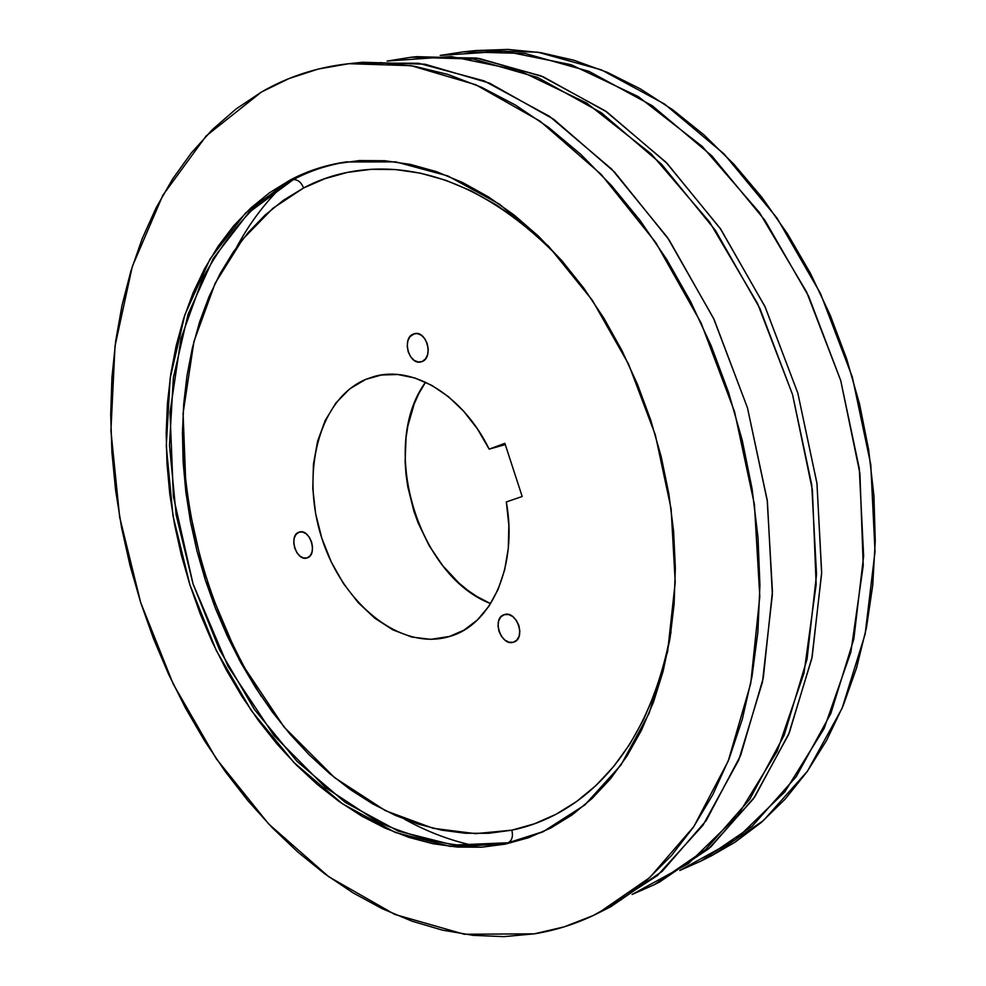 <?xml version="1.0" encoding="UTF-8"?>
<svg xmlns="http://www.w3.org/2000/svg" width="986" height="986" viewBox="0 0 986 986"><rect width="100%" height="100%" fill="white"/><g stroke="black" fill="none" stroke-linecap="round" stroke-linejoin="round"><path stroke-width="1.48" d="M422.156 361.529L420.985 361.899C409.079 365.424 401.524 338.358 413.233 334.081L417.214 333.551L421.281 335.191L424.818 338.765L427.258 343.732L428.244 349.315L427.616 354.652L425.471 358.941L422.156 361.529L418.163 362.01L414.108 360.334L410.62 356.759L408.192 351.829L407.218 346.296L407.822 340.983L409.93 336.694L414.564 333.65C426.482 330.224 433.889 357.45 422.156 361.529M307.25 557.866L307.003 557.953C296.367 561.835 288.122 535.447 298.968 532.193L302.517 531.996L306.165 533.783L309.357 537.296L311.601 542.004L312.537 547.156L312.044 551.987L310.183 555.747L307.25 557.866L303.7 558.027L300.077 556.215L296.909 552.702L294.691 548.031L293.754 542.916L294.235 538.11L296.059 534.338L299.337 532.07C309.998 528.25 318.145 554.785 307.25 557.866M513.373 642.231C501.061 646.459 491.546 618.382 504.043 614.709L508.542 614.512L512.757 616.558L516.381 620.416L518.87 625.506L519.832 631.028L519.129 636.155L516.849 640.087L513.373 642.231L509.232 642.268L505.042 640.197L501.443 636.34L498.978 631.299L498.016 625.814L498.706 620.712L500.937 616.78L504.401 614.598C516.615 610.174 526.351 638.275 513.903 642.059L513.373 642.231M511.808 830.175C513.287 836.153 512.116 840.343 508.295 842.747L470.914 846.161C442.85 844.706 411.963 836.67 378.217 822.077L325.824 787.752L273.972 735.494L227.889 666.08L193.046 583.934L173.388 496.55L170.011 412.382L181.03 338.321L202.722 278.163C220.963 245.354 240.707 219.508 261.956 200.626L293.347 179.612C297.895 179.538 301.297 182.336 303.577 187.981L273.023 208.206L242.716 239.191L215.194 283.179L193.959 341.476L183.076 413.356L186.243 495.083L205.298 579.953L239.191 659.708L284.054 727.027L334.525 777.609L385.489 810.714L433.187 828.314L475.535 833.651L511.808 830.175L534.313 823.84L556.018 814.288L576.637 801.495L595.963 785.509L613.711 766.43L629.672 744.368L643.599 719.509L655.296 692.086L664.564 662.345L671.047 631.866C644.08 775.501 562.661 820.081 511.808 830.175L488.723 833.293L465.293 833.256L441.753 830.175L418.31 824.136L395.164 815.286L372.511 803.763L350.523 789.712L329.349 773.332L309.16 754.771L290.094 734.225L272.247 711.88L255.768 687.92L240.744 662.555L227.261 635.97L215.429 608.374L205.298 579.953L196.953 550.915L190.446 521.483L185.836 491.841L183.149 462.212L182.447 432.805L183.729 403.841L187.02 375.543L192.319 348.132L199.64 321.83L208.946 296.86L220.211 273.467L233.386 251.874L248.398 232.314L265.185 214.997L283.611 200.146L303.577 187.981C301.297 182.336 297.895 179.538 293.347 179.612L248.817 212.532L213.383 258.332L188.067 314.275L173.376 377.552L169.481 445.364L176.174 515.025L193.046 583.934L219.422 649.564L254.413 709.464L296.897 761.229L345.445 802.518L398.319 831.124L453.437 845.076L508.295 842.747L505.251 844.139L450.38 846.432L395.263 832.443L342.376 803.775L293.816 762.412L251.319 710.573L216.304 650.587L189.904 584.871L173.006 515.875L166.277 446.14L170.159 378.242L184.813 314.904L210.104 258.899L245.514 213.05L290.032 180.105L293.347 179.612L290.032 180.105L269.523 192.763L250.617 208.182L233.411 226.127L218.042 246.377L204.57 268.722L193.071 292.891L183.581 318.688L176.137 345.839L170.751 374.125L167.435 403.323L166.19 433.187L166.979 463.506L169.789 494.048L174.571 524.601L181.301 554.945L189.904 584.871L200.331 614.167L212.508 642.638L226.361 670.061L241.816 696.239L258.751 720.976L277.078 744.073L296.687 765.321L317.43 784.548L339.196 801.544L361.8 816.125L385.107 828.129L408.919 837.385L433.051 843.745L457.307 847.06L481.439 847.22L505.251 844.139L528.471 837.73L550.854 827.981L572.163 814.867L592.118 798.45L610.482 778.804L626.985 756.052L641.405 730.392L653.508 702.044L663.11 671.269L670.024 638.41L674.141 603.826L675.348 567.936L673.598 531.158L668.878 493.961L661.236 456.814L650.76 420.196L637.585 384.577L621.883 350.424L603.863 318.145L583.786 288.134L561.921 260.748L538.578 236.27L514.039 214.96L488.649 197.015L462.705 182.558L436.527 171.675L410.422 164.403L384.651 160.718L359.496 160.558L335.203 163.836L311.983 170.405L290.032 180.105C307.385 170.935 325.947 164.896 345.716 161.987L395.756 161.877L447.755 175.89L499.495 204.201L548.524 246.155L592.34 300.274L628.612 364.216L655.345 434.925L671.121 508.862L675.225 582.27L667.645 651.487L649.121 713.297L620.921 765.087L584.772 805.02L542.633 831.999L505.251 844.139L544.161 831.297L508.295 842.747C512.116 840.343 513.287 836.153 511.808 830.175M679.748 870.49L735.803 839.493L784.856 791.82L824.074 728.617L850.881 652.103L863.231 565.594L859.903 473.403L840.701 380.46L806.56 291.893L759.479 212.557L702.278 146.495L638.336 96.653L571.153 64.719L504.117 51.173L440.2 55.426L463.247 51.851L525.107 53.478L588.975 71.349L652.202 105.699L711.867 155.924L764.963 220.359L808.705 296.379L840.701 380.46L859.274 468.473L863.637 556.067L853.839 638.99L830.841 713.507L796.257 776.611L752.207 826.182L701.058 861.024L679.748 870.49M414.058 56.966L476.386 58.038L540.994 75.873L605.17 110.802L665.932 162.185L720.162 228.345L764.951 306.535L797.81 393.057L816.987 483.608L821.634 573.593L811.823 658.574L788.529 734.656L753.452 798.759L708.761 848.724L656.923 883.345M654.396 884.652L659.474 882.076L710.709 847.011L754.783 796.836L789.318 732.771L812.156 656.947L821.671 572.41L816.913 482.992L797.81 393.057L765.21 307.09L720.84 229.319L667.091 163.38L606.858 111.973L543.163 76.772L478.95 58.42L416.881 56.658L411.211 57.237L473.305 59.024L537.555 77.438L601.312 112.737L661.618 164.292L715.429 230.416L759.886 308.396L792.559 394.597L811.725 484.779L816.531 574.407L807.053 659.141L784.227 735.125L749.717 799.313L705.631 849.55L654.396 884.652L632.063 894.487L688.45 863.551L737.787 815.422L777.178 751.196L803.997 673.118L816.149 584.587L812.402 490.042L792.559 394.597L757.605 303.602L709.6 222.06L651.487 154.186L586.682 103.037L518.809 70.339L451.28 56.559L387.116 61.058L411.211 57.237M355.798 63.079L418.656 63.264L484.175 80.901L549.572 116.397L611.727 169.136L667.399 237.392L713.519 318.256L747.474 407.847L767.404 501.566L772.371 594.533L762.474 682.053L738.748 760.046L702.956 825.27L657.391 875.556L604.628 909.721M598.44 912.974L610.889 906.664L662.185 871.353L706.247 820.512L740.671 755.338L763.287 677.986L772.445 591.575L767.194 500.038L747.474 407.847L714.184 319.649L669.063 239.832L614.611 172.119L553.738 119.306L489.524 83.12L424.966 64.201L362.712 62.254L348.859 63.696L411.113 65.68L475.77 84.747L540.094 121.192L601.127 174.362L655.764 242.531L701.058 322.878L734.545 411.655L754.413 504.425L759.799 596.505L750.74 683.397L728.186 761.13L693.799 826.588L649.737 877.602L598.44 912.974C577.796 923.34 556.424 930.291 534.313 933.841L503.834 936.638L473.083 935.344L442.357 930.118L411.926 921.146L382.038 908.624L352.914 892.786L324.764 873.83L297.772 852.015L272.111 827.562L247.917 800.706L225.35 771.693L204.521 740.757L185.528 708.121L168.507 674.042L153.52 638.743L140.665 602.471L130.004 565.434L121.623 527.88L115.572 490.054L111.911 452.192L110.691 414.539L111.948 377.367L115.707 340.909L122.005 305.45L130.842 271.261L142.218 238.612L156.108 207.824L172.501 179.169L191.321 152.953L212.495 129.499L235.925 109.076L261.475 92.006C288.146 76.588 317.27 67.147 348.834 63.696M701.058 861.024L712.373 855.306L763.484 820.525L807.509 771.114L842.106 708.268L865.141 634.121L875.013 551.63L870.774 464.542L852.323 377.034L820.488 293.471L776.931 217.931L724.007 153.902L664.502 104.011L601.423 69.87L537.653 52.147L475.856 50.557L463.247 51.851M449.049 636.636C400.624 650.97 342.783 604.258 321.855 538.331C300.286 472.639 319.119 398.973 365.658 379.425L381.348 375.013L365.658 379.425L373.509 376.689C412.481 364.82 462.89 395.004 489.155 449.135L505.288 444.6L489.155 449.135L504.869 443.33L522.186 496.488L506.336 501.948C517.946 565.594 491.632 624.779 449.838 636.401L430.734 639.347L411.791 637.042L392.946 629.894L374.877 618.259L358.201 602.643L343.51 583.65L331.259 561.958L321.855 538.331L315.631 513.595L312.784 488.6L313.437 464.184L317.615 441.21L325.195 420.504L335.967 402.855L349.599 388.965L365.658 379.425L381.212 375.025L397.752 374.507L414.798 377.971L431.819 385.378L448.285 396.557L463.654 411.211L477.434 428.922L489.155 449.135L504.869 443.33L522.186 496.488L506.336 501.948L508.862 525.489L508.283 548.389L504.647 569.908L498.127 589.381L488.933 606.217L477.434 619.923L463.987 630.14L449.049 636.636M425.545 382.186C379.031 445.623 417.189 575.442 490.634 603.629L476.682 596.407L467.598 590.195L458.884 582.985L442.862 565.853L429.156 545.665L418.212 523.135L413.898 511.241L407.76 486.69L405.998 474.254L405.11 461.842L406.059 437.537L407.884 425.853L414.194 403.964L418.631 393.944L425.545 382.186M261.475 92.006L288.984 78.572L318.256 69.045L349.069 63.671L381.138 62.66L414.157 66.198L447.804 74.406L481.698 87.36L515.444 105.058L548.61 127.428L580.766 154.334L611.468 185.528L640.284 220.716L666.77 259.503L690.533 301.42L711.239 345.913L728.555 392.403L742.236 440.249L752.084 488.797L758 537.37L759.923 585.302L757.889 631.964L751.973 676.741L742.347 719.09L729.209 758.53L712.829 794.63L693.491 827.044L671.515 855.503L647.247 879.808L621.044 899.836L593.264 915.513L564.238 926.828L534.313 933.841L464.283 934.247L394.77 914.416L328.72 876.727L268.562 823.865L216.205 758.653L173.166 683.914L140.665 602.471L119.651 517.095L110.913 430.635L115.017 346.061L132.309 266.491L162.838 195.265L206.21 135.895L261.475 92.006M712.163 855.404L734.878 842.303L760.995 822.681L785.226 799.054L807.201 771.545L826.613 740.363L843.141 705.779L856.501 668.114L866.435 627.786L872.733 585.253L875.26 541.018L873.916 495.675L868.654 449.789L859.545 403.989L846.666 358.904L830.212 315.138L810.406 273.282L787.543 233.879L761.968 197.446L734.052 164.391L704.201 135.094L672.834 109.853L640.382 88.888L607.253 72.311L573.889 60.232L540.661 52.615L507.95 49.423L476.078 50.532M182.509 428.368C184.123 524.909 210.363 614.216 261.241 696.276M476.608 846.148C451.982 841.181 427.986 832.209 404.605 819.255M236.529 247.387C249.175 223.847 264.519 203.313 282.538 185.812M561.983 260.809L544.482 242.839L520.781 222.244L496.229 204.878L471.135 190.865L445.795 180.29L420.492 173.191L395.509 169.543L371.106 169.309L347.503 172.39L324.936 178.663L303.577 187.981C351.398 162.037 451.921 145.078 561.995 260.809M347.38 161.753C328.215 164.761 310.208 170.714 293.347 179.612C308.347 171.342 326.354 165.389 347.38 161.753"/></g></svg>
